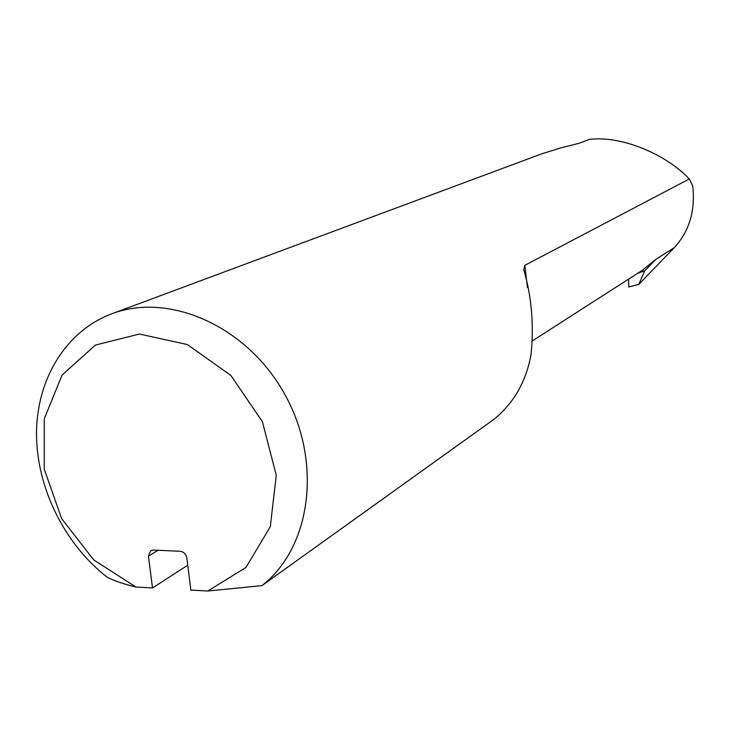 <?xml version="1.0" encoding="UTF-8"?>
<svg xmlns="http://www.w3.org/2000/svg" width="730" height="730" viewBox="0 0 730 730"><rect width="100%" height="100%" fill="white"/><g stroke="black" fill="none" stroke-linecap="round" stroke-linejoin="round"><path stroke-width="1.09" d="M532.617 340.718L642.081 270.465L655.996 259.269L644.754 270.766L638.732 284.435L674.392 247.534C689.412 231.008 695.517 210.459 692.706 185.894L689.321 178.978C666.873 155.125 625.327 137.331 594.859 138.974L589.822 139.238L579.145 143.262L560.64 147.962L541.496 153.921L111.106 314.055C168.794 291.516 247.16 326.073 284.709 394.209C322.76 462.063 311.126 547.701 261.887 585.652L493.425 419.713C513.582 403.58 526.138 381.772 531.084 354.287C533.995 324.485 531.568 296.316 523.793 269.799L524.806 265.355L527.425 287.41M628.63 279.088L628.749 286.99L638.704 284.381M689.321 178.978L524.806 265.355M261.887 585.652L207.822 591.026L245.937 567.456L270.292 526.741L276.268 475.248L262.38 421.675L230.862 375.412L187.327 344.533L139.457 334.039L95.374 345.08L62.05 375.12L44.265 418.801L44.247 469.153L61.63 518.61L93.75 559.947L135.99 587.029C124.565 584.31 115.021 581.089 107.337 577.366C64.258 543.868 36.418 487.339 36.5 433.337C36.719 379.408 65.527 331.457 111.106 314.055M638.732 284.435L628.749 286.99M135.99 587.029L152.506 587.951L148.436 556.169L150.69 550.712L153.337 550.055L180.255 551.287C183.823 551.843 186.031 554.079 186.862 558.003L190.84 590.086L207.822 591.026M187.756 565.212L152.506 587.951M644.754 270.766L637.801 273.23M644.864 270.793L643.805 271.012M655.996 259.269L674.392 247.534M158.063 550.265L148.436 556.169M642.081 270.456L641.487 270.839"/></g></svg>
